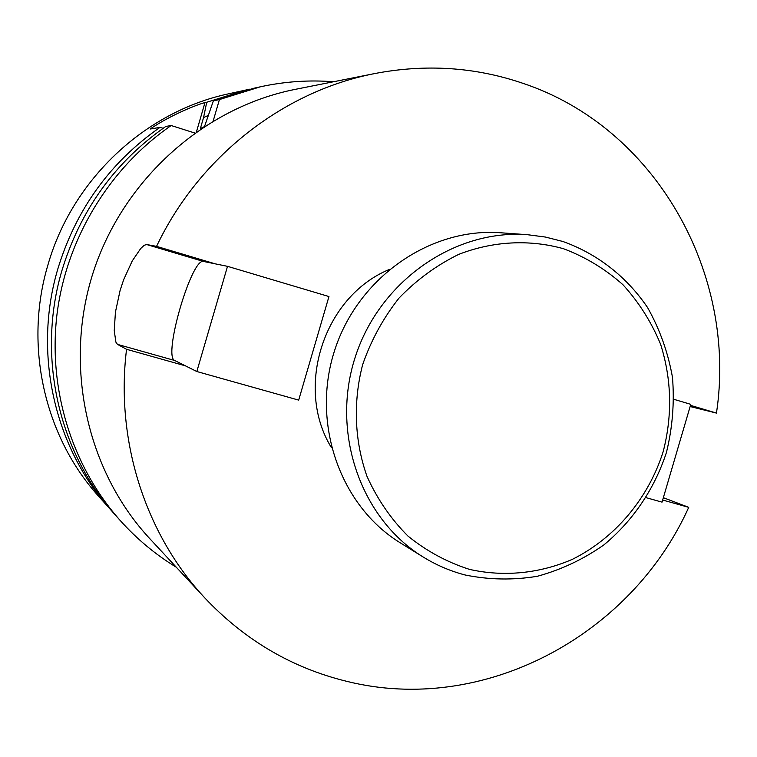 <?xml version="1.0" encoding="UTF-8"?>
<svg xmlns="http://www.w3.org/2000/svg" width="757" height="757" viewBox="0 0 757 757"><rect width="100%" height="100%" fill="white"/><g stroke="black" fill="none" stroke-linecap="round" stroke-linejoin="round"><path stroke-width="1.14" d="M469.482 569.378C503.878 577.127 539.694 573.513 572.5 559.281C615.28 537.934 648.399 498.399 663.198 451.569C672.547 415.224 671.686 379.465 660.615 344.312C651.455 322.094 638.908 302.242 622.973 284.755C605.363 269.047 585.549 257.039 563.52 248.731C529.474 239.212 492.958 241.067 458.695 254.39C436.515 265.262 416.615 279.825 399.005 298.097C383.184 318.139 371.062 340.338 362.631 364.713C352.932 402.109 354.503 441.085 367.022 476.408C377.241 499.043 390.858 518.914 407.891 536.003C426.503 551.077 447.027 562.205 469.482 569.378M562.858 241.483C597.453 253.813 626.853 276.901 647.614 307.626C659.792 329.276 668.071 352.525 672.481 377.365C674.525 402.61 672.519 427.629 666.444 452.431C654.587 488.804 632.89 520.93 603.849 544.926C583.344 559.319 561.192 569.766 537.404 576.266C513.161 580.288 489.041 579.853 465.063 574.97C450.283 571.1 436.325 565.119 423.191 557.02C360.748 518.848 330.554 432.654 355.27 356.992C379.579 281.197 454.55 229.04 527.515 234.708L545.428 237.055L562.858 241.483M113.02 512.385L110.531 509.631C54.315 447.463 32.835 352.876 57.835 268.915C75.974 209.509 110.011 162.339 159.954 127.403L163.133 128.293M110.531 509.631L98.486 496.109C44.483 436.373 23.874 345.741 47.814 265.328C72.047 179.674 145.136 111.44 228.709 93.792L250.018 89.118M176.334 567.248C155.403 554.512 136.629 538.852 120.022 520.286L115.49 515.195C58.355 452.024 36.525 355.818 61.97 270.4C80.422 209.954 115.036 161.97 165.821 126.428L171.177 125.539L194.719 132.986M663.34 497.69L688.728 507.351C630.959 635.88 483.089 715.45 346.772 681.338C292.211 668.034 244.965 640.308 205.024 598.153C145.628 534.773 115.196 441.057 126.551 349.289L185.474 365.858L174.716 360.493C162.66 356.689 191.72 257.068 203.605 261.487L215.243 263.843L156.548 246.366L146.555 244.511L144.114 245.344L140.707 248.504L132.22 260.976L123.646 279.73L120.098 290.451L115.424 312.139L114.25 330.62L115.887 342.126L117.449 344.369L126.551 349.289M156.548 246.366C199.053 156.775 283.534 91.133 374.838 73.533C425.557 63.853 474.611 67.013 522.008 83.015C655.836 127.119 737.507 273.816 716.463 413.085L690.138 406.537M213.2 120.931L219.426 99.564L260.323 86.818C284.66 81.51 309.045 79.826 333.477 81.756M120.022 520.286C71.716 465.839 47.729 388.663 57.125 313.237C66.89 237.859 109.746 167.742 171.177 125.539M690.488 405.345L716.463 413.085M688.728 507.351L662.649 500.017M205.024 598.153L149.716 538.587C86.535 470.646 63.257 365.148 93.272 272.189C123.419 179.277 204.106 107.428 295.107 89.392L374.838 73.533M331.462 447.699C294.312 387.66 323.845 296.422 389.136 269.539M201.409 128.368L200.368 128.52L203.567 117.543L206.727 102.252L246.394 89.894M203.567 117.543L207.815 115.641M200.368 128.52L203.51 126.977M219.426 99.564L213.36 100.851L204.617 126.258M213.36 100.851L253.671 88.285L260.323 86.818M206.727 102.252L204.977 102.621C199.223 103.775 170.959 114.686 150.151 129.031L159.954 127.403M527.515 234.708L500.765 232.778C430.279 227.318 358.033 277.45 334.66 350.321C310.9 423.068 340.073 506.026 400.387 542.901L423.191 557.02M646.223 497.699L662.034 502.137L690.781 404.352L673.948 399.336M215.243 263.843L227.516 266.332L328.954 296.545L298.684 400.112L196.82 371.517L185.474 365.858M227.516 266.332L196.82 371.517M665.024 498.522L663.246 498.021M146.555 244.511L203.605 261.487M117.449 344.369L174.716 360.493M691.983 406.821L690.214 406.291M204.977 102.621L196.489 131.737"/></g></svg>
